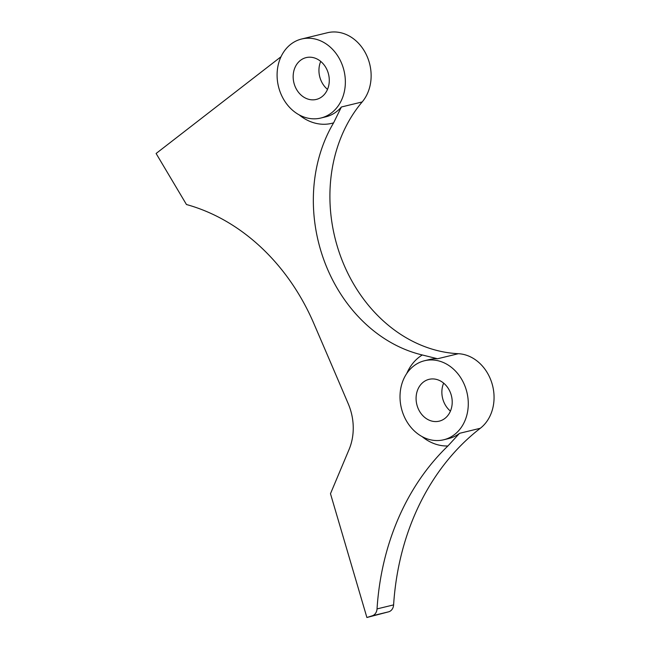 <?xml version="1.0" encoding="UTF-8"?>
<svg xmlns="http://www.w3.org/2000/svg" width="650" height="650" viewBox="0 0 650 650"><rect width="100%" height="100%" fill="white"/><g stroke="black" fill="none" stroke-linecap="round" stroke-linejoin="round"><path stroke-width="0.97" d="M320.816 118.04A40.666 33.711 -103.7 0 0 345.256 85.15A40.666 33.711 -103.7 0 0 325.853 43.721A40.666 33.711 -103.7 0 0 301.624 39.008A40.666 33.711 -103.7 0 0 277.192 71.89A40.666 33.711 -103.7 0 0 296.595 113.319A40.666 33.711 -103.7 0 0 320.816 118.04L325.821 116.821A40.666 33.711 -103.7 0 0 341.388 106.998L333.604 122.85A146.331 121.314 -103.7 0 0 383.549 338.016A146.331 121.314 -103.7 0 0 422.297 354.973L437.58 358.759A40.666 33.711 -103.7 0 0 429.544 359.515L424.548 360.734A40.666 33.711 -103.7 0 0 400.116 393.616A40.666 33.711 -103.7 0 0 419.518 435.045A40.666 33.711 -103.7 0 0 443.747 439.766A40.666 33.711 -103.7 0 0 468.179 406.876A40.666 33.711 -103.7 0 0 448.776 365.446A40.666 33.711 -103.7 0 0 424.548 360.734M443.747 439.766L448.744 438.547A40.666 33.711 -103.7 0 0 459.534 433.323L447.899 445.981A258.229 214.078 -103.7 0 0 377.033 608.912A8.604 7.134 76.3 0 1 372.255 615.794L366.892 617.5L330.484 493.699L349.066 449.499A51.642 42.819 76.3 0 0 348.294 403.902A17215.079 14271.944 76.3 0 0 313.674 323.131A205.506 170.373 76.3 0 0 186.461 204.523L156.106 153.489L281.019 56.737M441.886 381.834A21.515 17.843 -103.7 0 0 429.065 379.34A21.515 17.843 -103.7 0 0 416.138 396.736A21.515 17.843 -103.7 0 0 426.408 418.665A21.515 17.843 -103.7 0 0 439.221 421.159A21.515 17.843 -103.7 0 0 452.156 403.756A21.515 17.843 -103.7 0 0 441.886 381.834M443.641 383.134A21.515 17.843 -103.7 0 0 450.434 411.101M318.963 60.109A21.515 17.843 -103.7 0 0 306.142 57.614A21.515 17.843 -103.7 0 0 293.215 75.018A21.515 17.843 -103.7 0 0 303.485 96.939A21.515 17.843 -103.7 0 0 316.298 99.434A21.515 17.843 -103.7 0 0 329.233 82.03A21.515 17.843 -103.7 0 0 318.963 60.109M320.718 61.409A21.515 17.843 -103.7 0 0 327.511 89.375M366.892 617.5L388.83 611.772A8.604 7.134 76.3 0 0 393.608 604.89A258.229 214.078 -103.7 0 1 480.309 428.269A40.666 33.711 -103.7 0 0 474.557 359.19A40.666 33.711 -103.7 0 0 458.364 353.706L437.58 358.759M301.624 39.008L327.405 32.744A40.666 33.711 -103.7 0 1 351.626 37.464A40.666 33.711 -103.7 0 1 362.172 101.953A146.331 121.314 -103.7 0 0 400.116 333.994A146.331 121.314 -103.7 0 0 458.364 353.706M333.604 122.85A48.409 40.137 76.3 0 1 303.014 117.715A48.409 40.137 76.3 0 1 299.171 114.871M447.899 445.981A48.409 40.137 76.3 0 1 425.937 439.441A48.409 40.137 76.3 0 1 422.094 436.597M480.309 428.269L459.534 433.323M362.172 101.953L341.388 106.998M393.608 604.89L377.033 608.912M388.83 611.772L372.255 615.794M406.762 373.482A48.409 40.137 76.3 0 1 422.297 354.973"/></g></svg>
